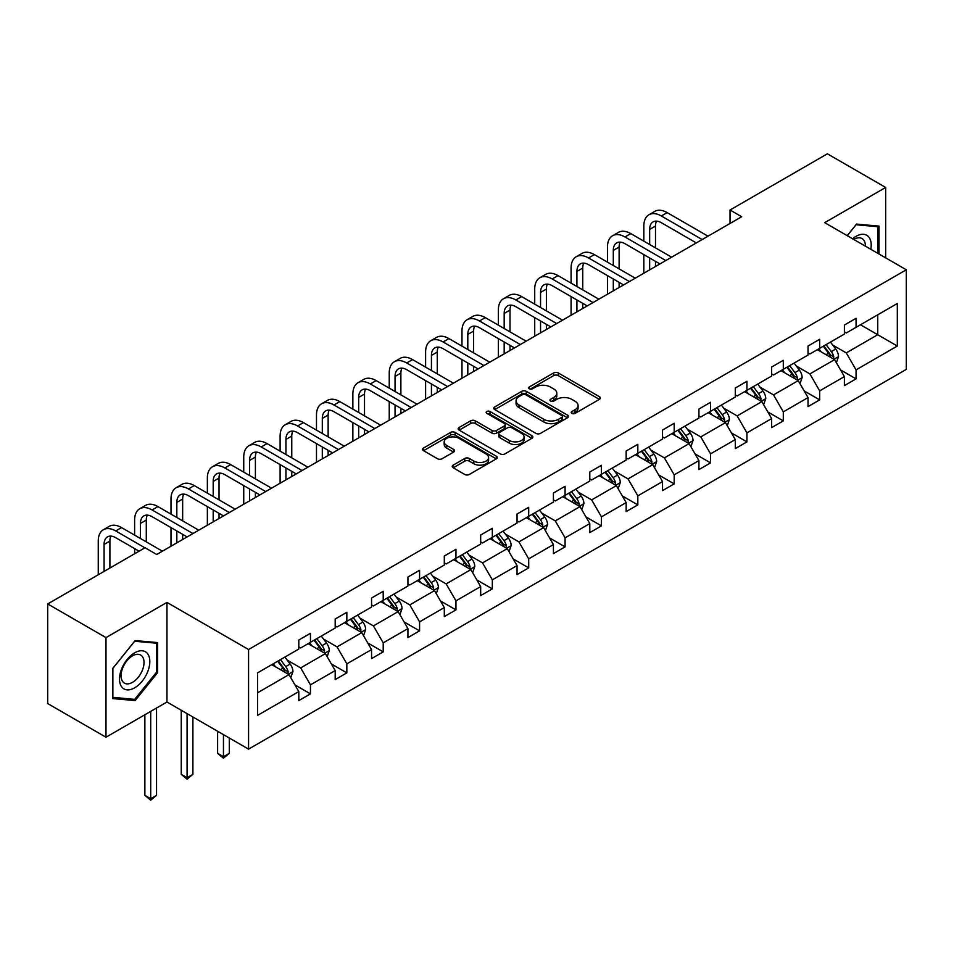 <?xml version="1.0" encoding="UTF-8"?>
<svg xmlns="http://www.w3.org/2000/svg" width="954" height="954" viewBox="0 0 954 954"><rect width="100%" height="100%" fill="white"/><g stroke="black" fill="none" stroke-linecap="round" stroke-linejoin="round"><path stroke-width="1.43" d="M571.899 413.38A2.266 1.312 0 0 0 575.107 413.38L599.422 399.344A3.232 1.872 0 0 0 600.376 398.021A3.232 1.872 0 0 0 599.422 396.697L558.233 372.919A3.232 1.872 0 0 0 553.654 372.919L529.339 386.954A2.266 1.312 0 0 0 528.671 387.873A2.266 1.312 0 0 0 529.339 388.803A2.266 1.312 0 0 0 532.535 388.803L535.683 386.99A10.363 5.974 0 0 1 550.327 386.99L553.761 388.97A10.363 5.974 0 0 1 556.802 393.191A10.363 5.974 0 0 1 553.761 397.424L550.613 399.237A2.266 1.312 0 0 0 549.957 400.167A2.266 1.312 0 0 0 550.613 401.085A2.266 1.312 0 0 0 553.821 401.085L556.969 399.273A10.363 5.974 0 0 1 571.613 399.273L575.047 401.252A10.363 5.974 0 0 1 578.088 405.486A10.363 5.974 0 0 1 575.047 409.707L571.899 411.532A2.266 1.312 0 0 0 571.243 412.45A2.266 1.312 0 0 0 571.899 413.38L571.899 411.532M453.186 465.147A3.232 1.872 0 0 0 452.232 466.458A3.232 1.872 0 0 0 453.186 467.782L464.741 474.46A3.232 1.872 0 0 0 469.32 474.46L496.318 458.862A3.232 1.872 0 0 0 497.272 457.538A3.232 1.872 0 0 0 496.318 456.227L455.13 432.436A3.232 1.872 0 0 0 450.55 432.436L423.54 448.034A3.232 1.872 0 0 0 422.598 449.346A3.232 1.872 0 0 0 423.54 450.67L437.504 458.731A3.232 1.872 0 0 0 442.084 458.731L453.639 452.065A3.232 1.872 0 0 0 454.593 450.741A3.232 1.872 0 0 0 453.639 449.417L446.71 445.423A8.658 4.997 0 0 1 444.182 441.881A8.658 4.997 0 0 1 449.525 437.266A8.658 4.997 0 0 1 458.957 438.351L486.075 454.009A8.658 4.997 0 0 1 488.615 457.538A8.658 4.997 0 0 1 483.273 462.165A8.658 4.997 0 0 1 473.84 461.08L469.32 458.469A3.232 1.872 0 0 0 464.741 458.469L453.186 465.147L453.186 467.782M166.962 602.403L105.989 637.606L47.7 603.954L47.7 703.563L105.989 737.215L166.962 702.013L248.565 749.129L248.565 649.519L166.962 602.403L166.962 702.013M885.67 257.866L885.67 187.461L824.697 222.664L906.3 269.779L248.565 649.519M885.67 187.461L827.38 153.809L730.037 210.011L730.037 223.474M47.7 603.954L145.044 547.751L156.706 554.477L741.687 216.737L730.037 210.011M535.909 433.366A3.232 1.872 0 0 0 540.489 433.366L567.499 417.769A3.232 1.872 0 0 0 568.441 416.457A3.232 1.872 0 0 0 567.499 415.133L526.298 391.343A3.232 1.872 0 0 0 521.731 391.343L494.721 406.941A3.232 1.872 0 0 0 493.767 408.264A3.232 1.872 0 0 0 494.721 409.576L535.909 433.366M487.732 413.869A2.266 1.312 0 0 1 490.022 414.191L490.022 411.496L531.915 435.68A3.232 1.872 0 0 1 532.857 436.992A3.232 1.872 0 0 1 531.915 438.315L504.904 453.913A3.232 1.872 0 0 1 500.325 453.913L459.136 430.123L459.136 427.487A3.232 1.872 0 0 0 458.182 428.811A3.232 1.872 0 0 0 459.136 430.123M459.136 427.487L470.692 420.809A3.232 1.872 0 0 1 475.271 420.809L491.978 430.457A3.232 1.872 0 0 0 496.545 430.457L504.213 426.033A3.232 1.872 0 0 0 505.167 424.709A3.232 1.872 0 0 0 504.213 423.385L486.826 413.344A2.266 1.312 0 0 1 486.158 412.426A2.266 1.312 0 0 1 487.554 411.21A2.266 1.312 0 0 1 490.022 411.496M105.989 637.606L105.989 737.215M257.544 672.868L298.805 649.042L298.805 640.027L310.467 633.301L310.467 642.316L335.188 628.042L335.188 619.027L346.839 612.301L346.839 621.316L371.559 607.042L371.559 598.027L383.21 591.301L383.21 600.316L407.93 586.042L407.93 577.027L419.581 570.301L419.581 579.316L444.302 565.042L444.302 556.027L455.952 549.301L455.952 558.317L480.673 544.054L480.673 535.027L492.336 528.301L492.336 537.317L517.044 523.054L517.044 514.027L528.707 507.301L528.707 516.317L553.415 502.054L553.415 493.027L565.078 486.301L565.078 495.317L589.787 481.054L589.787 472.027L601.449 465.302L601.449 474.317L626.158 460.055L626.158 451.027L637.821 444.302L637.821 453.317L662.529 439.055L662.529 430.027L674.192 423.302L674.192 432.317L698.912 418.055L698.912 409.027L710.563 402.302L710.563 411.317L735.284 397.055L735.284 388.028L746.934 381.302L746.934 390.317L771.655 376.055L771.655 367.04L783.306 360.302L783.306 369.317L808.026 355.055L808.026 346.04L819.677 339.302L819.677 348.317L844.397 334.055L844.397 325.04L856.06 318.302L856.06 327.329L897.32 303.503L897.32 346.04L856.06 369.866L856.06 378.881L844.397 385.607L844.397 376.591L819.677 390.866L819.677 399.881L808.026 406.607L808.026 397.591L783.306 411.866L783.306 420.881L771.655 427.607L771.655 418.591L746.934 432.866L746.934 441.881L735.284 448.607L735.284 439.591L710.563 453.854L710.563 462.881L698.912 469.606L698.912 460.591L674.192 474.853L674.192 483.881L662.529 490.606L662.529 481.591L637.821 495.853L637.821 504.881L626.158 511.606L626.158 502.591L601.449 516.853L601.449 525.881L589.787 532.606L589.787 523.591L565.078 537.853L565.078 546.88L553.415 553.606L553.415 544.591L528.707 558.853L528.707 567.88L517.044 574.606L517.044 565.591L492.336 579.853L492.336 588.88L480.673 595.606L480.673 586.591L455.952 600.853L455.952 609.88L444.302 616.606L444.302 607.591L419.581 621.853L419.581 630.868L407.93 637.606L407.93 628.591L383.21 642.853L383.21 651.868L371.559 658.606L371.559 649.591L346.839 663.853L346.839 672.868L335.188 679.606L335.188 670.579L310.467 684.853L310.467 693.868L298.805 700.606L298.805 691.578L257.544 715.405L257.544 672.868M248.565 749.129L906.3 369.389L906.3 269.779M308.13 643.664L325.386 653.621L300.677 667.895L287.178 660.096M300.677 667.895L310.467 684.853M325.386 653.621L335.188 670.579M298.805 646.895L300.677 647.969L310.467 642.316M344.513 622.664L361.757 632.621L337.048 646.895L323.549 639.097M337.048 646.895L346.839 663.853M361.757 632.621L371.559 649.591M335.188 625.896L337.048 626.969L346.839 621.316M380.884 601.664L398.14 611.621L373.419 625.896L359.92 618.097M373.419 625.896L383.21 642.853M398.14 611.621L407.93 628.591M371.559 604.896L373.419 605.969L383.21 600.316M417.256 580.664L434.511 590.621L409.791 604.896L396.292 597.097M409.791 604.896L419.581 621.853M434.511 590.621L444.302 607.591M407.93 583.896L409.791 584.969L419.581 579.316M453.627 559.664L470.882 569.621L446.162 583.896L432.675 576.109M446.162 583.896L455.952 600.853M470.882 569.621L480.673 586.591M444.302 562.896L446.162 563.969L455.952 558.317M489.998 538.664L507.254 548.622L482.533 562.896L469.046 555.109M482.533 562.896L492.336 579.853M507.254 548.622L517.044 565.591M480.673 541.896L482.533 542.969L492.336 537.317M526.369 517.664L543.625 527.622L518.904 541.896L505.417 534.109M518.904 541.896L528.707 558.853M543.625 527.622L553.415 544.591M517.044 520.896L518.904 521.969L528.707 516.317M562.741 496.664L579.996 506.622L555.288 520.896L541.789 513.109M555.288 520.896L565.078 537.853M579.996 506.622L589.787 523.591M553.415 499.896L555.288 500.969L565.078 495.317M599.112 475.664L616.367 485.622L591.659 499.896L578.16 492.109M591.659 499.896L601.449 516.853M616.367 485.622L626.158 502.591M589.787 478.896L591.659 479.969L601.449 474.317M635.483 454.664L652.739 464.634L628.03 478.896L614.531 471.109M628.03 478.896L637.821 495.853M652.739 464.634L662.529 481.591M626.158 457.896L628.03 458.969L637.821 453.317M671.854 433.665L689.11 443.634L664.401 457.896L650.902 450.109M664.401 457.896L674.192 474.853M689.11 443.634L698.912 460.591M662.529 436.896L664.401 437.969L674.192 432.317M708.238 412.665L725.481 422.634L700.773 436.896L687.274 429.109M700.773 436.896L710.563 453.854M725.481 422.634L735.284 439.591M698.912 415.896L700.773 416.97L710.563 411.317M744.609 391.665L761.864 401.634L737.144 415.896L723.645 408.109M737.144 415.896L746.934 432.866M761.864 401.634L771.655 418.591M735.284 394.896L737.144 395.982L746.934 390.317M780.98 370.665L798.236 380.634L773.515 394.896L760.028 387.109M773.515 394.896L783.306 411.866M798.236 380.634L808.026 397.591M771.655 373.896L773.515 374.982L783.306 369.317M817.351 349.665L834.607 359.634L809.886 373.896L796.399 366.109M809.886 373.896L819.677 390.866M834.607 359.634L844.397 376.591M808.026 352.897L809.886 353.982L819.677 348.317M860.484 324.765L877.74 334.723L846.258 352.897L832.77 345.109M846.258 352.897L856.06 369.866M897.32 346.04L877.74 334.723L877.74 314.808L897.32 303.503M844.397 331.897L846.258 332.982L856.06 327.329M257.544 692.795L289.014 674.621L271.759 664.664M289.014 674.621L298.805 691.578M840.546 369.925L856.06 378.881M804.174 390.925L819.677 399.881M767.803 411.925L783.306 420.881M731.432 432.925L746.934 441.881M695.061 453.925L710.563 462.881M658.689 474.925L674.192 483.881M622.318 495.925L637.821 504.881M585.947 516.925L601.449 525.881M549.576 537.925L565.078 546.88M513.192 558.925L528.707 567.88M476.821 579.925L492.336 588.88M440.45 600.925L455.952 609.88M404.079 621.925L419.581 630.868M367.707 642.924L383.21 651.868M331.336 663.924L346.839 672.868M294.965 684.924L310.467 693.868M879.016 254.026L879.016 226.11L856.525 224.095L847.224 235.662M157.637 672.594L157.637 642.591L135.134 640.587L112.632 668.575L112.632 698.578L135.134 700.582L157.637 672.594L156.468 671.926M572.805 413.702L575.047 412.402A10.363 5.974 0 0 0 578.088 408.181L578.088 405.486M556.802 393.191L556.802 395.886A10.363 5.974 0 0 1 553.761 400.12L551.519 401.407M599.374 399.368L558.233 375.602A3.232 1.872 0 0 0 553.654 375.602L530.245 389.125M567.451 417.792L526.298 394.038A3.232 1.872 0 0 0 521.731 394.038L494.768 409.6M561.775 417.375A2.266 1.312 0 0 0 562.443 416.457A2.266 1.312 0 0 0 561.775 415.527L525.618 394.646A2.266 1.312 0 0 0 522.41 394.646L519.095 396.566A10.363 5.974 0 0 0 516.054 400.799A10.363 5.974 0 0 0 519.095 405.021L543.804 419.295A10.363 5.974 0 0 0 558.46 419.295L561.775 417.375L561.775 420.07A2.266 1.312 0 0 0 562.443 419.14L562.443 416.457M516.054 400.799L516.054 403.482A10.363 5.974 0 0 0 519.095 407.716L519.095 405.021M561.775 420.07L558.46 421.99A10.363 5.974 0 0 1 543.804 421.99L519.095 407.716M459.172 430.147L470.692 423.504L470.692 420.809M505.167 424.709L505.167 427.404A3.232 1.872 0 0 1 504.213 428.728L496.545 433.152A3.232 1.872 0 0 1 491.978 433.152L475.271 423.504A3.232 1.872 0 0 0 470.692 423.504M490.022 414.191L531.867 438.339M509.305 440.462A8.658 4.997 0 0 0 518.749 441.547A8.658 4.997 0 0 0 524.092 436.932A8.658 4.997 0 0 0 521.552 433.402L512 427.881A3.232 1.872 0 0 0 507.421 427.881L499.753 432.305A3.232 1.872 0 0 0 498.811 433.629A3.232 1.872 0 0 0 499.753 434.952L509.305 440.462L509.305 443.157A8.658 4.997 0 0 0 518.749 444.242A8.658 4.997 0 0 0 524.092 439.627L524.092 436.932M498.811 433.629L498.811 436.324A3.232 1.872 0 0 0 499.753 437.647L499.753 434.952M509.305 443.157L499.753 437.647M488.615 457.538L488.615 460.233A8.658 4.997 0 0 1 483.273 464.848A8.658 4.997 0 0 1 473.84 463.775L469.32 461.164A3.232 1.872 0 0 0 464.741 461.164L453.222 467.806M444.182 441.881L444.182 444.576A8.658 4.997 0 0 0 446.71 448.118L446.71 445.423M453.591 452.089L446.71 448.118M496.283 458.886L455.13 435.131A3.232 1.872 0 0 0 450.55 435.131L423.588 450.693M132.761 699.21L135.134 700.582M836.372 362.699L838.518 356.51A8.741 5.044 -120 0 0 835.728 349.069L830.493 342.081M821.108 351.835L818.842 348.806M833.319 358.883L833.808 356.879A8.741 5.044 -120 0 0 831.304 351.621L826.069 344.632M823.874 345.897L829.634 353.588A4.448 2.576 60 0 1 830.445 354.948L833.808 356.879M823.266 346.254L828.501 353.242A8.741 5.044 60 0 1 830.684 357.368M643.831 241.147L643.831 226.074A24.732 14.274 60 0 1 648.958 214.745L654.79 211.383A24.732 14.274 60 0 1 667.156 212.611L707.999 236.187M648.958 214.745A24.732 14.274 60 0 1 661.325 215.974L702.168 239.561M696.337 242.924L661.325 222.699A16.492 9.516 -120 0 0 653.085 221.888A16.492 9.516 -120 0 0 649.662 229.437L649.662 244.51M656.531 221.125A16.492 9.516 -120 0 0 655.493 226.074L655.493 247.873M649.662 257.974L649.662 269.875M655.493 261.336L655.493 266.5M643.831 273.238L643.831 254.611M800.001 383.699L802.147 377.51A8.741 5.044 -120 0 0 799.357 370.069L794.122 363.08M784.737 372.835L782.471 369.806M796.936 379.883L797.425 377.879A8.741 5.044 -120 0 0 794.932 372.62L789.697 365.632M787.503 366.896L793.263 374.588A4.448 2.576 60 0 1 794.074 375.948L797.425 377.879M786.895 367.254L792.13 374.242A8.741 5.044 60 0 1 794.312 378.368M763.629 404.699L765.776 398.51A8.741 5.044 -120 0 0 762.985 391.068L757.75 384.08M748.365 393.835L746.1 390.806M760.565 400.883L761.053 398.879A8.741 5.044 -120 0 0 758.561 393.62L753.326 386.632M751.132 387.896L756.892 395.588A4.448 2.576 60 0 1 757.703 396.947L761.053 398.879M750.524 388.254L755.759 395.242A8.741 5.044 60 0 1 757.941 399.368M607.459 262.147L607.459 247.062A24.732 14.274 60 0 1 612.587 235.745L618.419 232.382A24.732 14.274 60 0 1 630.773 233.611L671.628 257.186M612.587 235.745A24.732 14.274 60 0 1 624.953 236.974L665.797 260.561M659.965 263.924L624.953 243.699A16.492 9.516 -120 0 0 616.701 242.888A16.492 9.516 -120 0 0 613.291 250.437L613.291 265.51M620.148 242.125A16.492 9.516 -120 0 0 619.122 247.062L619.122 268.873M613.291 278.973L613.291 290.875M619.122 282.336L619.122 287.5M607.459 294.237L607.459 275.611M571.088 283.147L571.088 268.062A24.732 14.274 60 0 1 576.216 256.745L582.035 253.382A24.732 14.274 60 0 1 594.402 254.611L635.257 278.186M576.216 256.745A24.732 14.274 60 0 1 588.582 257.974L629.425 281.561M623.594 284.924L588.582 264.699A16.492 9.516 -120 0 0 580.33 263.888A16.492 9.516 -120 0 0 576.92 271.437L576.92 286.51M583.776 263.125A16.492 9.516 -120 0 0 582.751 268.062L582.751 289.873M576.92 299.973L576.92 311.875M582.751 303.336L582.751 308.5M571.088 315.237L571.088 296.611M870.811 249.292A21.429 12.378 120 0 0 852.602 238.774M865.397 246.168A16.23 9.373 120 0 0 862.046 238.548A16.23 9.373 120 0 0 853.77 239.442M847.259 235.698L856.06 224.762L877.859 226.706L877.859 253.359M876.416 225.871L877.859 226.706M147.787 671.485A21.429 12.378 120 0 0 142.241 650.783A21.429 12.378 120 0 0 121.54 669.148A21.429 12.378 120 0 0 127.085 689.849A21.429 12.378 120 0 0 147.787 671.485M142.48 669.97A16.23 9.373 120 0 0 140.655 655.04A16.23 9.373 120 0 0 122.601 668.205A16.23 9.373 120 0 0 124.425 683.136A16.23 9.373 120 0 0 142.48 669.97M112.87 697.434L112.87 668.372L134.669 641.243L156.468 643.199L156.468 672.26L134.669 699.377L112.632 697.302M155.025 642.364L156.468 643.199M727.258 425.699L729.405 419.51A8.741 5.044 -120 0 0 726.614 412.068L721.379 405.08M711.994 414.835L709.716 411.806M724.193 421.883L724.682 419.879A8.741 5.044 -120 0 0 722.19 414.62L716.955 407.632M714.761 408.896L720.52 416.588A4.448 2.576 60 0 1 721.331 417.935L724.682 419.879M714.152 409.254L719.388 416.242A8.741 5.044 60 0 1 721.57 420.368M534.717 304.147L534.717 289.062A24.732 14.274 60 0 1 539.845 277.745L545.664 274.382A24.732 14.274 60 0 1 558.03 275.611L598.885 299.186M539.845 277.745A24.732 14.274 60 0 1 552.199 278.973L593.054 302.549M587.223 305.924L552.199 285.699A16.492 9.516 -120 0 0 543.959 284.888A16.492 9.516 -120 0 0 540.548 292.437L540.548 307.51M547.405 284.125A16.492 9.516 -120 0 0 546.38 289.062L546.38 310.873M540.548 320.973L540.548 332.874M546.38 324.336L546.38 329.5M534.717 336.237L534.717 317.61M690.887 446.699L693.033 440.509A8.741 5.044 -120 0 0 690.243 433.068L685.008 426.08M675.623 435.835L673.345 432.806M687.822 442.883L688.311 440.879A8.741 5.044 -120 0 0 685.807 435.62L680.572 428.632M678.389 429.896L684.149 437.588A4.448 2.576 60 0 1 684.96 438.935L688.311 440.879M677.781 430.254L683.016 437.242A8.741 5.044 60 0 1 685.187 441.368M498.346 325.147L498.346 310.062A24.732 14.274 60 0 1 503.462 298.745L509.293 295.382A24.732 14.274 60 0 1 521.659 296.611L562.514 320.186M503.462 298.745A24.732 14.274 60 0 1 515.828 299.973L556.683 323.549M550.852 326.924L515.828 306.699A16.492 9.516 -120 0 0 507.588 305.888A16.492 9.516 -120 0 0 504.177 313.437L504.177 328.51M511.034 305.125A16.492 9.516 -120 0 0 510.008 310.062L510.008 331.873M504.177 341.973L504.177 353.874M510.008 345.336L510.008 350.5M498.346 357.237L498.346 338.598M654.516 467.698L656.662 461.509A8.741 5.044 -120 0 0 653.872 454.068L648.637 447.08M639.252 456.835L636.974 453.806M651.451 463.882L651.94 461.879A8.741 5.044 -120 0 0 649.435 456.62L644.2 449.632M642.018 450.896L647.778 458.588A4.448 2.576 60 0 1 648.589 459.935L651.94 461.879M641.41 451.254L646.645 458.242A8.741 5.044 60 0 1 648.815 462.368M461.974 346.147L461.974 331.062A24.732 14.274 60 0 1 467.09 319.745L472.922 316.382A24.732 14.274 60 0 1 485.288 317.599L526.143 341.186M467.09 319.745A24.732 14.274 60 0 1 479.457 320.973L520.312 344.549M514.48 347.924L479.457 327.699A16.492 9.516 -120 0 0 471.216 326.888A16.492 9.516 -120 0 0 467.806 334.437L467.806 349.51M474.663 326.125A16.492 9.516 -120 0 0 473.625 331.062L473.625 352.873M467.806 362.973L467.806 374.862M473.625 366.336L473.625 371.5M461.974 378.237L461.974 359.598M618.144 488.698L620.291 482.509A8.741 5.044 -120 0 0 617.5 475.068L612.265 468.08M602.868 477.835L600.603 474.806M615.08 484.882L615.568 482.879A8.741 5.044 -120 0 0 613.064 477.62L607.829 470.632M605.647 471.896L611.407 479.588A4.448 2.576 60 0 1 612.218 480.935L615.568 482.879M605.039 472.254L610.274 479.242A8.741 5.044 60 0 1 612.444 483.368M425.603 367.147L425.603 352.062A24.732 14.274 60 0 1 430.719 340.745L436.55 337.382A24.732 14.274 60 0 1 448.917 338.598L489.76 362.186M430.719 340.745A24.732 14.274 60 0 1 443.085 341.973L483.94 365.549M478.109 368.924L443.085 348.699A16.492 9.516 -120 0 0 434.845 347.888A16.492 9.516 -120 0 0 431.435 355.437L431.435 370.51M438.291 347.125A16.492 9.516 -120 0 0 437.254 352.062L437.254 373.873M431.435 383.973L431.435 395.862M437.254 387.336L437.254 392.499M425.603 399.237L425.603 380.598M581.773 509.698L583.908 503.509A8.741 5.044 -120 0 0 581.129 496.068L575.894 489.08M566.497 498.835L564.231 495.806M578.708 505.882L579.197 503.879A8.741 5.044 -120 0 0 576.693 498.62L571.458 491.632M569.276 492.896L575.035 500.588A4.448 2.576 60 0 1 575.846 501.935L579.197 503.879M568.667 493.254L573.903 500.242A8.741 5.044 60 0 1 576.073 504.368M389.232 388.147L389.232 373.062A24.732 14.274 60 0 1 394.348 361.745L400.179 358.382A24.732 14.274 60 0 1 412.545 359.598L453.388 383.186M394.348 361.745A24.732 14.274 60 0 1 406.714 362.973L447.569 386.549M441.738 389.924L406.714 369.699A16.492 9.516 -120 0 0 398.474 368.888A16.492 9.516 -120 0 0 395.051 376.425L395.051 391.51M401.92 368.125A16.492 9.516 -120 0 0 400.883 373.062L400.883 394.873M395.051 404.973L395.051 416.862M400.883 408.336L400.883 413.499M389.232 420.237L389.232 401.598M545.402 530.698L547.536 524.497A8.741 5.044 -120 0 0 544.758 517.068L539.523 510.08M530.126 519.835L527.86 516.806M542.337 526.882L542.826 524.879A8.741 5.044 -120 0 0 540.322 519.62L535.087 512.632M532.904 513.896L538.664 521.588A4.448 2.576 60 0 1 539.463 522.935L542.826 524.879M532.284 514.242L537.519 521.23A8.741 5.044 60 0 1 539.702 525.356M352.861 409.135L352.861 394.062A24.732 14.274 60 0 1 357.977 382.745L363.808 379.382A24.732 14.274 60 0 1 376.174 380.598L417.017 404.186M357.977 382.745A24.732 14.274 60 0 1 370.343 383.973L411.186 407.549M405.367 410.912L370.343 390.699A16.492 9.516 -120 0 0 362.103 389.888A16.492 9.516 -120 0 0 358.68 397.424L358.68 412.51M365.549 389.125A16.492 9.516 -120 0 0 364.511 394.062L364.511 415.872M358.68 425.973L358.68 437.862M364.511 429.336L364.511 434.499M352.861 441.237L352.861 422.598M509.019 551.698L511.165 545.497A8.741 5.044 -120 0 0 508.375 538.056L503.14 531.08M493.755 540.835L491.489 537.806M505.966 547.882L506.455 545.879A8.741 5.044 -120 0 0 503.95 540.62L498.715 533.632M496.521 534.896L502.293 542.587A4.448 2.576 60 0 1 503.092 543.935L506.455 545.879M495.913 535.242L501.148 542.23A8.741 5.044 60 0 1 503.33 546.356M316.478 430.135L316.478 415.062A24.732 14.274 60 0 1 321.605 403.745L327.437 400.382A24.732 14.274 60 0 1 339.803 401.598L380.646 425.186M321.605 403.745A24.732 14.274 60 0 1 333.972 404.973L374.815 428.549M368.995 431.912L333.972 411.699A16.492 9.516 -120 0 0 325.731 410.876A16.492 9.516 -120 0 0 322.309 418.424L322.309 433.51M329.178 410.125A16.492 9.516 -120 0 0 328.14 415.062L328.14 436.872M322.309 446.961L322.309 458.862M328.14 450.336L328.14 455.499M316.478 462.237L316.478 443.598M472.647 572.698L474.794 566.497A8.741 5.044 -120 0 0 472.003 559.056L466.768 552.068M457.383 561.834L455.118 558.805M469.595 568.882L470.083 566.879A8.741 5.044 -120 0 0 467.579 561.62L462.344 554.632M460.15 555.896L465.91 563.587A4.448 2.576 60 0 1 466.721 564.935L470.083 566.879M459.542 556.242L464.777 563.23A8.741 5.044 60 0 1 466.959 567.356M280.106 451.135L280.106 436.061A24.732 14.274 60 0 1 285.234 424.745L291.065 421.382A24.732 14.274 60 0 1 303.432 422.598L344.275 446.186M285.234 424.745A24.732 14.274 60 0 1 297.6 425.973L338.443 449.549M332.612 452.911L297.6 432.699A16.492 9.516 -120 0 0 289.36 431.876A16.492 9.516 -120 0 0 285.938 439.424L285.938 454.509M292.806 431.125A16.492 9.516 -120 0 0 291.769 436.061L291.769 457.872M285.938 467.961L285.938 479.862M291.769 471.336L291.769 476.499M280.106 483.225L280.106 464.598M436.276 593.698L438.423 587.497A8.741 5.044 -120 0 0 435.632 580.056L430.397 573.068M421.012 582.834L418.746 579.805M433.211 589.882L433.7 587.879A8.741 5.044 -120 0 0 431.208 582.62L425.973 575.632M423.779 576.896L429.538 584.587A4.448 2.576 60 0 1 430.349 585.935L433.7 587.879M423.171 577.242L428.406 584.23A8.741 5.044 60 0 1 430.588 588.356M243.735 472.135L243.735 457.061A24.732 14.274 60 0 1 248.863 445.745L254.694 442.382A24.732 14.274 60 0 1 267.048 443.598L307.903 467.186M248.863 445.745A24.732 14.274 60 0 1 261.229 446.961L302.072 470.549M296.241 473.911L261.229 453.699A16.492 9.516 -120 0 0 252.977 452.876A16.492 9.516 -120 0 0 249.566 460.424L249.566 475.509M256.423 452.124A16.492 9.516 -120 0 0 255.398 457.061L255.398 478.872M249.566 488.961L249.566 500.862M255.398 492.336L255.398 497.499M243.735 504.225L243.735 485.598M399.905 614.698L402.051 608.497A8.741 5.044 -120 0 0 399.261 601.056L394.026 594.068M384.641 603.834L382.375 600.805M396.84 610.882L397.329 608.879A8.741 5.044 -120 0 0 394.837 603.62L389.602 596.632M387.407 597.896L393.167 605.587A4.448 2.576 60 0 1 393.978 606.935L397.329 608.879M386.799 598.241L392.034 605.23A8.741 5.044 60 0 1 394.217 609.356M207.364 493.135L207.364 478.061A24.732 14.274 60 0 1 212.492 466.744L218.311 463.382A24.732 14.274 60 0 1 230.677 464.598L271.532 488.186M212.492 466.744A24.732 14.274 60 0 1 224.858 467.961L265.701 491.548M259.87 494.911L224.858 474.698A16.492 9.516 -120 0 0 216.606 473.876A16.492 9.516 -120 0 0 213.195 481.424L213.195 496.509M220.052 473.124A16.492 9.516 -120 0 0 219.026 478.061L219.026 499.872M213.195 509.961L213.195 521.862M219.026 513.335L219.026 518.499M207.364 525.225L207.364 506.598M363.534 635.698L365.68 629.497A8.741 5.044 -120 0 0 362.89 622.056L357.655 615.068M348.27 624.834L345.992 621.805M360.469 631.882L360.958 629.879A8.741 5.044 -120 0 0 358.466 624.62L353.23 617.632M351.036 618.896L356.796 626.587A4.448 2.576 60 0 1 357.607 627.935L360.958 629.879M350.428 619.241L355.663 626.229A8.741 5.044 60 0 1 357.833 630.356M223.451 734.628L223.451 756.713L229.282 753.35L229.282 738.002M229.282 753.35L223.451 758.191L217.619 753.35L217.619 731.265M217.619 753.35L223.451 756.713L223.451 758.191M170.993 514.134L170.993 499.061A24.732 14.274 60 0 1 176.12 487.744L181.94 484.37A24.732 14.274 60 0 1 194.306 485.598L235.161 509.186M176.12 487.744A24.732 14.274 60 0 1 188.475 488.961L229.33 512.548M223.498 515.911L188.475 495.698A16.492 9.516 -120 0 0 180.234 494.876A16.492 9.516 -120 0 0 176.824 502.424L176.824 517.497M183.681 494.124A16.492 9.516 -120 0 0 182.655 499.061L182.655 520.872M176.824 530.961L176.824 542.862M182.655 534.335L182.655 539.499M170.993 546.225L170.993 527.598M327.162 656.698L329.309 650.497A8.741 5.044 -120 0 0 326.518 643.056L321.283 636.068M311.898 645.834L309.621 642.805M324.098 652.882L324.587 650.866A8.741 5.044 -120 0 0 322.082 645.619L316.847 638.631M314.665 639.895L320.425 647.587A4.448 2.576 60 0 1 321.236 648.935L324.587 650.866M314.057 640.241L319.292 647.229A8.741 5.044 60 0 1 321.462 651.355M187.079 713.628L187.079 777.713L192.911 774.35L192.911 717.003M192.911 774.35L187.079 779.191L181.248 774.35L181.248 710.265M181.248 774.35L187.079 777.713L187.079 779.191M134.621 535.134L134.621 520.061A24.732 14.274 60 0 1 139.737 508.744L145.568 505.37A24.732 14.274 60 0 1 157.935 506.598L198.79 530.185M139.737 508.744A24.732 14.274 60 0 1 152.103 509.961L192.958 533.548M187.127 536.911L152.103 516.698A16.492 9.516 -120 0 0 143.863 515.875A16.492 9.516 -120 0 0 140.453 523.424L140.453 538.497M147.31 515.124A16.492 9.516 -120 0 0 146.284 520.061L146.284 541.872M134.621 553.773L134.621 548.598M290.791 677.698L292.938 671.497A8.741 5.044 -120 0 0 290.147 664.056L284.912 657.067M275.527 666.834L273.249 663.805M287.726 673.882L288.215 671.866A8.741 5.044 -120 0 0 285.711 666.619L280.476 659.631M278.294 660.895L284.053 668.587A4.448 2.576 60 0 1 284.864 669.935L288.215 671.866M277.686 661.241L282.921 668.229A8.741 5.044 60 0 1 285.091 672.355M150.708 711.398L150.708 798.713L156.539 795.35L156.539 708.035M156.539 795.35L150.708 800.191L144.877 795.35L144.877 714.761M144.877 795.35L150.708 798.713L150.708 800.191M98.25 574.761L98.25 541.061A24.732 14.274 60 0 1 103.366 529.744L109.197 526.369A24.732 14.274 60 0 1 121.563 527.598L162.418 551.185M103.366 529.744A24.732 14.274 60 0 1 115.732 530.961L144.925 547.823M139.093 551.185L115.732 537.698A16.492 9.516 -120 0 0 107.492 536.875A16.492 9.516 -120 0 0 104.081 544.424L104.081 571.398M110.938 536.112A16.492 9.516 -120 0 0 109.901 541.061L109.901 568.035M575.047 412.402L575.047 409.707M550.613 401.085L550.613 399.237M553.761 400.12L553.761 397.424M529.339 388.803L529.339 386.954M553.654 375.602L553.654 372.919M558.233 375.602L558.233 372.919M599.422 399.344L599.422 396.697M494.721 409.576L494.721 406.941M521.731 394.038L521.731 391.343M526.298 394.038L526.298 391.343M567.499 417.769L567.499 415.133M543.804 421.99L543.804 419.295M558.46 421.99L558.46 419.295M475.271 423.504L475.271 420.809M491.978 433.152L491.978 430.457M496.545 433.152L496.545 430.457M504.213 428.728L504.213 426.033M531.915 438.315L531.915 435.68M464.741 461.164L464.741 458.469M469.32 461.164L469.32 458.469M473.84 463.775L473.84 461.08M453.639 452.065L453.639 449.417M423.54 450.67L423.54 448.034M450.55 435.131L450.55 432.436M455.13 435.131L455.13 432.436M496.318 458.862L496.318 456.227M833.975 359.264L838.459 356.677M831.304 351.621L835.728 349.069M826.021 354.673L828.501 353.242M667.156 212.611L661.325 215.974M655.493 226.074L649.662 229.437M797.604 380.264L802.087 377.677M794.932 372.62L799.357 370.069M789.65 375.673L792.13 374.242M761.232 401.264L765.716 398.677M758.561 393.62L762.985 391.068M753.278 396.673L755.759 395.242M630.773 233.611L624.953 236.974M619.122 247.062L613.291 250.437M594.402 254.611L588.582 257.974M582.751 268.062L576.92 271.437M724.861 422.264L729.345 419.677M722.19 414.62L726.614 412.068M716.907 417.673L719.388 416.242M558.03 275.611L552.199 278.973M546.38 289.062L540.548 292.437M688.49 443.264L692.974 440.676M685.807 435.62L690.243 433.068M680.524 438.673L683.016 437.242M521.659 296.611L515.828 299.973M510.008 310.062L504.177 313.437M652.107 464.264L656.602 461.676M649.435 456.62L653.872 454.068M644.153 459.673L646.645 458.242M485.288 317.599L479.457 320.973M473.625 331.062L467.806 334.437M615.735 485.264L620.231 482.676M613.064 477.62L617.5 475.068M607.781 480.673L610.274 479.242M448.917 338.598L443.085 341.973M437.254 352.062L431.435 355.437M579.364 506.264L583.86 503.676M576.693 498.62L581.129 496.068M571.41 501.673L573.903 500.242M412.545 359.598L406.714 362.973M400.883 373.062L395.051 376.425M542.993 527.264L547.489 524.676M540.322 519.62L544.758 517.068M535.039 522.673L537.519 521.23M376.174 380.598L370.343 383.973M364.511 394.062L358.68 397.424M506.622 548.264L511.106 545.676M503.95 540.62L508.375 538.056M498.668 543.673L501.148 542.23M339.803 401.598L333.972 404.973M328.14 415.062L322.309 418.424M470.25 569.264L474.734 566.676M467.579 561.62L472.003 559.056M462.296 564.673L464.777 563.23M303.432 422.598L297.6 425.973M291.769 436.061L285.938 439.424M433.879 590.264L438.363 587.676M431.208 582.62L435.632 580.056M425.925 585.673L428.406 584.23M267.048 443.598L261.229 446.961M255.398 457.061L249.566 460.424M397.508 611.264L401.992 608.664M394.837 603.62L399.261 601.056M389.554 606.672L392.034 605.23M230.677 464.598L224.858 467.961M219.026 478.061L213.195 481.424M361.137 632.264L365.62 629.664M358.466 624.62L362.89 622.056M353.183 627.672L355.663 626.229M194.306 485.598L188.475 488.961M182.655 499.061L176.824 502.424M324.765 653.263L329.249 650.664M322.082 645.619L326.518 643.056M316.8 648.672L319.292 647.229M157.935 506.598L152.103 509.961M146.284 520.061L140.453 523.424M288.382 674.263L292.878 671.664M285.711 666.619L290.147 664.056M280.428 669.66L282.921 668.229M121.563 527.598L115.732 530.961M109.901 541.061L104.081 544.424"/></g></svg>
